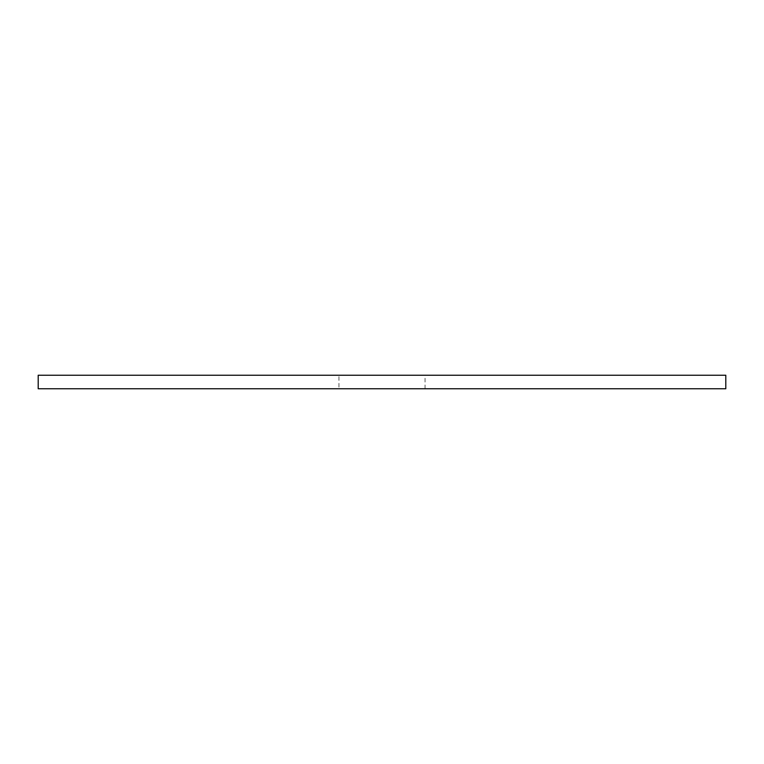 <?xml version="1.0" encoding="UTF-8"?>
<svg xmlns="http://www.w3.org/2000/svg" width="764" height="764" viewBox="0 0 764 764"><rect width="100%" height="100%" fill="white"/><g stroke="black" fill="none" stroke-linecap="round" stroke-linejoin="round"><path stroke-width="0.57" stroke-dasharray="3.82 2.86" d="M338.958 388.771L425.042 388.771L338.958 388.771L338.958 375.229L425.042 375.229L338.958 375.229M425.042 388.771L425.042 375.229M38.2 388.771L725.8 388.771M38.2 375.229L725.8 375.229"/><path stroke-width="1.15" d="M725.8 388.771L38.2 388.771L38.2 375.229L725.8 375.229L725.8 388.771"/></g></svg>
